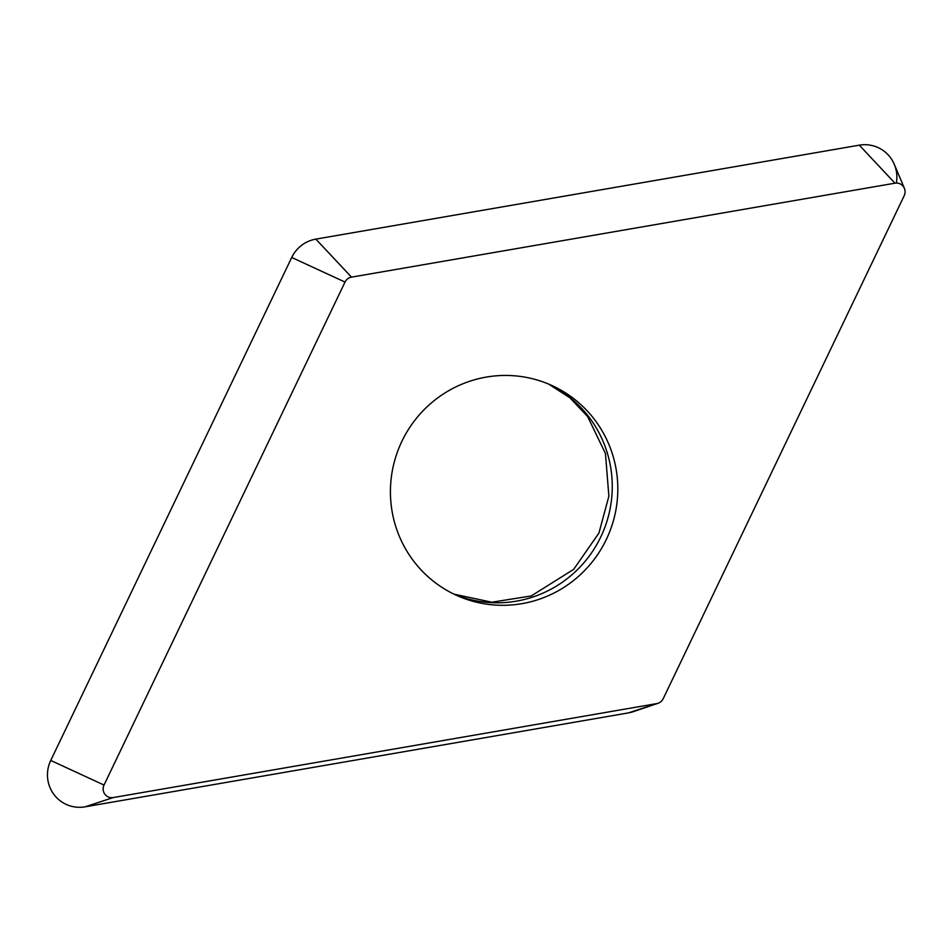 <?xml version="1.0" encoding="UTF-8"?>
<svg xmlns="http://www.w3.org/2000/svg" width="952" height="952" viewBox="0 0 952 952"><rect width="100%" height="100%" fill="white"/><g stroke="black" fill="none" stroke-linecap="round" stroke-linejoin="round"><path stroke-width="1.43" d="M904.4 188.365L894.309 164.375A32.927 32.392 114.2 0 0 859.299 145.168L315.838 239.119A32.927 32.392 114.2 0 0 291.728 257.468L50.742 760.446A32.927 32.392 114.2 0 0 85.049 806.832L628.498 712.881A32.927 32.392 114.2 0 0 633.401 711.632L658.046 703.278A8.877 8.735 -65.8 0 1 656.725 703.611L113.264 797.562A8.877 8.735 -65.8 0 1 104.03 785.055L345.017 282.078A8.877 8.735 -65.8 0 1 351.514 277.139L894.963 183.189A8.877 8.735 -65.8 0 1 904.21 195.684L663.223 698.661A8.877 8.735 -65.8 0 1 658.046 703.278M595.488 420.843A115.251 113.395 114.2 0 0 551.398 385.274A115.251 113.395 114.2 0 0 415.786 419.094A115.251 113.395 114.2 0 0 412.752 559.895A115.251 113.395 114.2 0 0 456.829 595.476A115.251 113.395 114.2 0 0 592.453 561.644A115.251 113.395 114.2 0 0 595.488 420.843M896.344 183.058A32.927 32.392 114.2 0 0 859.299 145.168L315.838 239.119A32.927 32.392 114.2 0 0 291.728 257.468L50.742 760.446A32.927 32.392 114.2 0 0 85.049 806.832L628.498 712.881A32.927 32.392 114.2 0 0 637.507 709.918M628.498 712.881L656.725 703.611M113.264 797.562L85.049 806.832M50.742 760.446L104.03 785.055M345.017 282.078L291.728 257.468M315.838 239.119L351.514 277.139M894.963 183.189L859.299 145.168M548.602 384.061A115.251 113.395 -65.8 0 1 589.931 418.344A115.251 113.395 -65.8 0 1 587.848 557.932A115.251 113.395 -65.8 0 1 454.068 594.179L491.815 602.211L531.24 595.952L573.687 569.344L598.951 533.025L608.875 496.17L605.448 453.485L587.622 416.548L569.903 397.793L548.566 384.037"/></g></svg>
